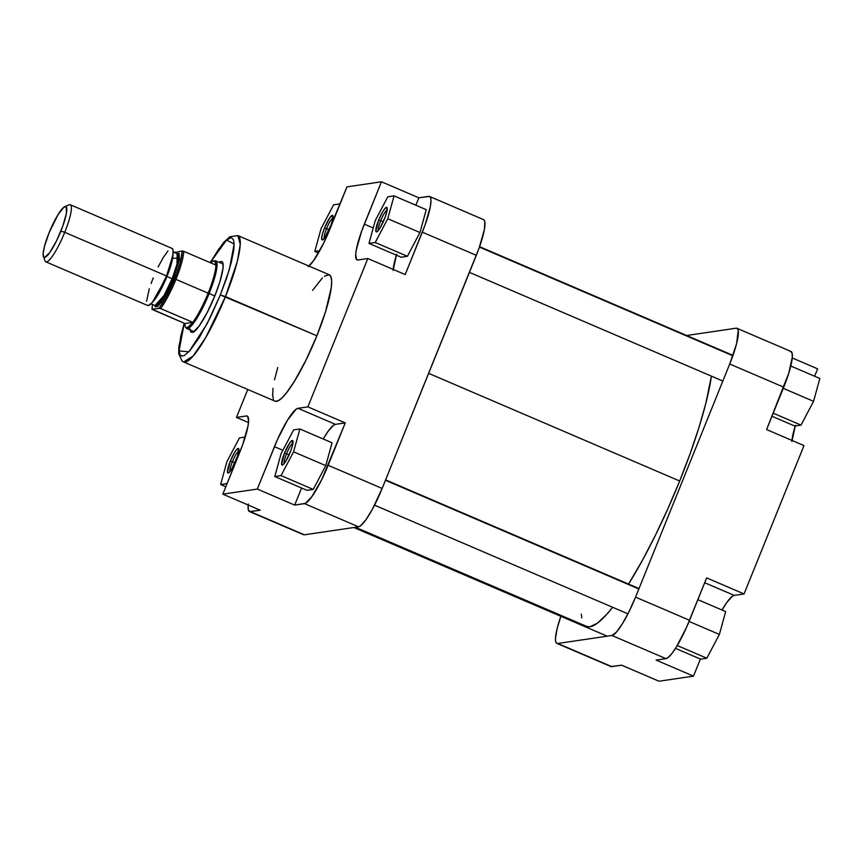 <?xml version="1.0" encoding="UTF-8"?>
<svg xmlns="http://www.w3.org/2000/svg" width="863" height="863" viewBox="0 0 863 863"><rect width="100%" height="100%" fill="white"/><g stroke="black" fill="none" stroke-linecap="round" stroke-linejoin="round"><path stroke-width="1.29" d="M611.004 666.581L621.619 665.179L659.008 681.22L693.485 676.128L700.378 659.052L693.485 676.128L656.096 660.098L665.945 658.642L667.919 657.682L671.781 653.658L676.43 646.883L686.463 627.541L706.668 577.897L744.057 593.938L803.992 445.588L766.603 429.558L788.804 373.075L792.353 356.904L791.954 352.589L790.098 351.36M736.97 328.296L790.972 351.457A40.248 7.465 -66.8 0 1 783.733 387.174L729.72 364.013L635.546 597.12L689.548 620.281L706.668 577.897L744.057 593.938L734.208 595.384A40.248 7.465 -66.8 0 0 722.018 610.022L726.894 602.342L732.234 596.355L734.208 595.384L744.057 593.938L803.992 445.588L766.603 429.558L783.733 387.174L729.72 364.013A40.248 7.465 113.2 0 0 736.97 328.296A40.248 7.465 113.2 0 0 736.096 328.199L686.657 335.502L736.096 328.199L737.487 328.663L738.253 330.54L736.592 343.625L729.72 364.013L635.546 597.12L629.149 611.414L622.428 623.722L616.376 632.169L611.943 635.481L557.768 643.474L556.376 643.011L555.61 641.144L555.513 637.93L557.261 628.048L560.864 616.311A40.248 7.465 113.2 0 0 556.894 643.377L610.896 666.538A40.248 7.465 -66.8 0 0 611.77 666.635L621.619 665.179L659.008 681.22L693.485 676.128L656.096 660.098L665.945 658.642L611.943 635.481L557.768 643.474L611.77 666.635L557.768 643.474A40.248 7.465 113.2 0 1 556.894 643.377M791.878 441.5L795.427 425.33M814.64 376.246L817.628 368.846L792.277 357.972L817.628 368.846L814.64 376.246M611.943 635.481L665.945 658.642A40.248 7.465 -66.8 0 0 689.548 620.281L635.546 597.12A40.248 7.465 113.2 0 1 611.943 635.481M795.233 425.955A40.248 7.465 -66.8 0 0 791.964 440.432M734.208 595.384L704.715 582.741L734.208 595.384M819.85 378.479L813.561 401.327L801.015 425.103L794.758 426.031L771.975 416.257L794.758 426.031L801.015 425.103L773.216 413.183L801.015 425.103L813.561 401.327L783.259 388.339L813.561 401.327L819.85 378.479L790.788 366.02L819.85 378.479M706.829 658.21L700.573 659.138L675.492 648.372L700.573 659.138L706.829 658.21L677.25 645.524L706.829 658.21L719.375 634.434L689.073 621.446L719.375 634.434L706.829 658.21M725.664 611.587L719.375 634.434L725.664 611.587L697.876 599.666L725.664 611.587M428.652 373.345L679.677 481.004A152.945 28.371 -66.8 0 0 711.414 376.139L705.794 403.528L698.976 427.444L690.163 453.604L679.677 481.004L667.94 508.587L655.395 535.297L642.525 560.109L628.577 584.089A152.945 28.371 -66.8 0 0 679.677 481.004L428.652 373.345M355.47 527.261L586.646 626.398A152.945 28.371 -66.8 0 0 612.611 607.272L606.862 614.186L597.476 623.108L589.99 626.765L587.056 626.56M581.791 617.886L581.36 614.122M190.011 328.965L190.874 332.147L193.096 332.298L199.234 325.912L207.12 312.697L214.876 295.772A38.641 7.174 113.2 0 1 192.891 332.395L192.891 332.395M380.712 220.712A11.499 2.136 -66.8 0 0 378.318 230.475A11.499 2.136 113.2 0 1 380.712 220.712L383.258 221.813L380.712 220.712A11.499 2.136 113.2 0 1 387.163 209.86A11.499 2.136 -66.8 0 0 380.712 220.712L378.652 220.065L380.712 220.712M384.369 219.224A13.344 2.47 113.2 0 1 376.775 231.867A13.344 2.47 113.2 0 1 378.652 220.065L382.999 211.252L385.006 208.447L386.937 207.508L387.045 210.648L385.286 216.829L380.022 228.037L377.196 231.618L375.826 231.155L378.652 220.065A13.344 2.47 113.2 0 1 387.109 207.789A13.344 2.47 113.2 0 1 384.369 219.224M326.538 228.717A11.499 2.136 -66.8 0 0 324.154 238.479A11.499 2.136 113.2 0 1 326.538 228.717L329.094 229.806L326.538 228.717A11.499 2.136 113.2 0 1 332.989 217.854A11.499 2.136 -66.8 0 0 326.538 228.717L324.488 228.059L326.538 228.717M330.195 227.217A13.344 2.47 113.2 0 1 322.611 239.86A13.344 2.47 113.2 0 1 324.488 228.059L329.882 217.649L332.773 215.502L332.87 218.652L331.112 224.822L324.801 237.627L323.032 239.612L321.662 239.159L322.212 234.812L324.488 228.059A13.344 2.47 113.2 0 1 332.935 215.782A13.344 2.47 113.2 0 1 330.195 227.217M286.527 453.83A11.499 2.136 -66.8 0 0 284.143 463.582A11.499 2.136 113.2 0 1 286.527 453.83L289.083 454.92L286.527 453.83A11.499 2.136 113.2 0 1 292.978 442.967A11.499 2.136 -66.8 0 0 286.527 453.83L284.477 453.172L286.527 453.83M290.184 452.331A13.344 2.47 113.2 0 1 282.6 464.974A13.344 2.47 113.2 0 1 284.477 453.172L289.871 442.762L292.762 440.615L292.859 443.755L291.101 449.936L285.836 461.144L283.021 464.726L281.651 464.262L284.477 453.172A13.344 2.47 113.2 0 1 292.924 440.896A13.344 2.47 113.2 0 1 290.184 452.331M232.363 461.824A11.499 2.136 -66.8 0 0 229.968 471.586A11.499 2.136 113.2 0 1 232.363 461.824L234.909 462.913L232.363 461.824A11.499 2.136 113.2 0 1 238.814 450.961A11.499 2.136 -66.8 0 0 232.363 461.824L230.302 461.166L232.363 461.824M236.02 460.324A13.344 2.47 113.2 0 1 228.425 472.967A13.344 2.47 113.2 0 1 230.302 461.166L234.65 452.352L236.656 449.547L238.587 448.609L237.703 455.653L231.672 469.138L228.846 472.719L227.476 472.266L230.302 461.166A13.344 2.47 113.2 0 1 238.749 448.889A13.344 2.47 113.2 0 1 236.02 460.324M184.121 323.215L178.835 346.71L178.717 353.603L182.028 360.993L183.646 361.975L193.118 356.052L205.826 337.401L225.48 296.602A68.77 12.762 113.2 0 1 183.646 361.975L275.038 401.166A68.77 12.762 -66.8 0 0 316.872 335.793L220.335 294.963L226.678 277.886L231.295 262.46L233.787 250L234.143 243.895L233.452 239.817L231.716 237.951L230.486 237.864L225.47 241.004L218.824 248.954L210.205 262.665L226.538 240.033L234.143 244.013L229.385 269.375L220.335 294.963L225.48 296.602L237.347 261.273L240.248 244.24L237.864 235.567A68.77 12.762 113.2 0 1 225.48 296.602L316.872 335.793A68.77 12.762 -66.8 0 0 329.245 274.768L237.864 235.567L229.774 236.786L223.42 242.676L210.108 262.622M308.22 266.645L313.571 260.658L323.463 243.539L346.98 186.872L381.457 181.78L361.575 231.381L356.257 250.011L355.696 254.434L356.57 259.515L357.962 259.979L367.811 258.522L307.875 406.861L298.026 408.318L296.063 409.278L287.552 420.087L277.519 439.418L257.303 489.062L222.837 494.154L260.216 510.184L249.601 511.586L248.21 509.299L248.307 504.024M302.978 534.337L304.369 534.801L358.544 526.808L304.542 503.647L294.693 505.092L257.303 489.062L274.434 446.678A40.248 7.465 113.2 0 1 298.026 408.318L335.416 424.359A40.248 7.465 -66.8 0 0 323.226 438.987L328.102 431.317L333.452 425.319L335.416 424.359L345.265 422.902L321.748 479.569L311.856 496.689L305.459 503.334L294.693 505.092L301.586 488.016L294.693 505.092L257.303 489.062L222.837 494.154L242.719 444.553L248.026 425.912L248.587 421.5L247.713 416.419L246.322 415.955L236.473 417.412L247.757 389.472L236.473 417.412L246.322 415.955L247.875 416.624L246.322 415.955A40.248 7.465 113.2 0 1 247.206 416.052A40.248 7.465 113.2 0 1 239.957 451.77L222.837 494.154L260.216 510.184L250.367 511.64L304.369 534.801L358.544 526.808L360.518 525.837L365.858 519.85L372.374 509.267L382.147 488.447L479.084 248.123L484.402 229.482L484.855 221.856L484.089 219.989M306.98 490.324L313.237 489.407L325.783 465.632L332.072 442.784L325.783 465.632L293.582 451.824L299.871 428.976L293.625 429.903L281.079 453.668L274.779 476.516L281.036 475.599L293.582 451.824L299.871 428.976L332.072 442.784L299.871 428.976L293.625 429.903L281.079 453.668L274.779 476.516L306.98 490.324L274.779 476.516L281.036 475.599L313.237 489.407L306.98 490.324M429.569 196.462A40.248 7.465 113.2 0 1 422.32 232.179L476.322 255.34A40.248 7.465 -66.8 0 0 483.571 219.623L429.569 196.462A40.248 7.465 113.2 0 0 428.684 196.365L418.835 197.821L415.847 205.211L418.835 197.821L429.461 196.419L430.551 197.595L430.982 200.14L430.4 206.322L425.081 224.963L405.2 274.563L422.32 232.179L476.322 255.34L382.147 488.447L328.145 465.286L345.265 422.902L307.875 406.861L367.811 258.522L405.2 274.563L367.811 258.522L357.962 259.979A40.248 7.465 113.2 0 1 357.088 259.882A40.248 7.465 113.2 0 1 364.326 224.164L373.215 227.972L364.326 224.164L381.457 181.78L346.98 186.872L329.86 229.256A40.248 7.465 113.2 0 1 308.954 266.063M393.086 270.475L396.635 254.294M401.166 257.217L407.412 256.3L419.957 232.525L426.246 209.677L419.957 232.525L387.767 218.717L394.057 195.869L387.8 196.796L375.254 220.561L368.965 243.409L375.222 242.492L387.767 218.717L394.057 195.869L426.246 209.677L394.057 195.869L387.8 196.796L375.254 220.561L368.965 243.409L401.166 257.217L368.965 243.409L375.222 242.492L407.412 256.3L401.166 257.217M220.335 294.963L210.151 317.746L199.429 337.357L189.784 350.842L184.175 355.632L181.478 356.031L179.752 354.154L179.105 347.271L180.82 336.063L184.218 323.258L179.094 350.907L188.911 351.791L207.034 323.895L220.335 294.963M222.794 262.654A38.641 7.174 113.2 0 1 214.876 295.772L219.752 282.233L222.967 268.695L223.053 263.625L222.32 261.834L220.982 261.392L219.094 262.309M277.735 367.541L274.52 379.839M273.01 388.328L272.622 394.876L273.366 399.235M275.221 401.241L278.113 400.81L281.921 397.972L286.505 392.827L294.456 381.23L305.955 360.205L316.872 335.793L325.545 311.705L331.273 287.606L331.662 281.058L330.917 276.699L329.062 274.693L324.38 276.246M322.363 277.962L312.589 290.367M418.835 197.821L381.457 181.78L418.835 197.821M248.501 422.568L236.473 417.412L248.501 422.568M382.147 488.447L328.145 465.286A40.248 7.465 113.2 0 1 304.542 503.647L358.544 526.808A40.248 7.465 -66.8 0 0 382.147 488.447M249.493 511.543L303.496 534.704A40.248 7.465 -66.8 0 0 304.369 534.801L250.367 511.64A40.248 7.465 113.2 0 1 249.493 511.543A40.248 7.465 113.2 0 1 248.188 505.028M396.365 255.168A40.248 7.465 -66.8 0 0 393.172 269.396M274.434 446.678L282.859 450.292L274.434 446.678M307.875 406.861L345.265 422.902L335.416 424.359L298.026 408.318L307.875 406.861M339.396 205.642L339.882 203.862L333.636 204.79L321.09 228.566L314.801 251.413L319.752 250.68L314.801 251.413L318.447 252.978L314.801 251.413L321.09 228.566L333.636 204.79L339.882 203.862L339.396 205.642M407.412 256.3L375.222 242.492L387.767 218.717L419.957 232.525L407.412 256.3M313.237 489.407L281.036 475.599L293.582 451.824L325.783 465.632L313.237 489.407M245.232 437.045L239.45 437.897L226.904 461.673L220.615 484.521L226.872 483.593L227.843 481.748L227.066 483.679L220.615 484.521L225.826 486.754L220.615 484.521L226.904 461.673L239.45 437.897L245.232 437.045M43.409 256.484L45.07 260.896A31.046 5.761 -66.8 0 0 64.736 232.32L60.885 231.09A27.594 5.124 113.2 0 1 43.409 256.484A27.594 5.124 113.2 0 1 49.062 232.837L44.358 246.818L43.15 253.593L43.743 257.077L44.703 257.39L49.72 252.622L56.505 240.885L62.772 226.149L66.419 213.366L66.203 206.85L63.905 207.185L58.058 214.596L49.062 232.837A27.594 5.124 113.2 0 1 64.768 206.667A27.594 5.124 113.2 0 1 60.885 231.09L64.736 232.32A31.046 5.761 113.2 0 1 45.858 261.834L147.627 305.48A31.046 5.761 -66.8 0 0 166.516 275.966L64.736 232.32L166.516 275.966A31.046 5.761 -66.8 0 0 172.104 248.415L70.335 204.758A31.046 5.761 113.2 0 1 64.736 232.32A31.046 5.761 -66.8 0 0 69.116 204.844L64.768 206.667M172.611 258.274L179.601 258.242L173.42 279.137L172.125 278.727L176.991 264.261L177.206 253.722L173.193 252.007M172.999 254.326L166.937 276.505A28.177 5.232 113.2 0 1 152.535 302.05L166.937 276.505L172.125 278.727L166.937 276.505A28.177 5.232 113.2 0 0 172.999 254.326M185.502 327.12A36.224 6.721 113.2 0 1 184.811 323.517L152.147 309.461L159.072 308.156L160.615 308.533A36.224 6.721 -66.8 0 0 175.933 279.364A36.224 6.721 -66.8 0 0 183.733 251.316L215.923 265.114L214.779 261.09L212.686 261.403L210.799 262.924A36.224 6.721 113.2 0 1 213.884 260.939A36.224 6.721 113.2 0 1 215.923 265.114A36.224 6.721 113.2 0 1 208.123 293.172L175.933 279.364A36.224 6.721 113.2 0 1 160.615 308.533L192.805 322.331A36.224 6.721 -66.8 0 0 208.123 293.172A36.224 6.721 -66.8 0 0 215.923 265.114L183.733 251.316A36.224 6.721 113.2 0 1 175.933 279.364L208.123 293.172A36.224 6.721 113.2 0 1 192.805 322.331A36.224 6.721 113.2 0 1 185.502 327.12L186.171 328.026A36.796 6.828 -66.8 0 0 209.148 293.539L214.79 295.966L209.148 293.539A36.796 6.828 113.2 0 1 186.764 328.523A36.796 6.828 113.2 0 1 185.869 327.487M176.613 253.744L179.073 253.388L179.299 260.302L173.42 279.137L172.125 278.727L164.078 295.448L155.016 305.524A28.177 5.232 -66.8 0 0 172.125 278.727A28.177 5.232 -66.8 0 0 177.206 253.722L177.228 253.733M174.628 252.622L182.19 250.939L183.733 251.316L182.19 250.939A35.07 6.505 113.2 0 1 174.65 278.954A35.07 6.505 113.2 0 1 159.072 308.156L164.779 299.504L170.863 287.67L176.343 274.585L180.313 262.406L182.19 250.939L174.682 252.643A35.07 6.505 113.2 0 1 175.2 251.974L175.092 252.093M152.481 304.348L152.082 309.191L159.989 308.307L192.805 322.331L184.811 323.517L152.082 309.191A35.07 6.505 113.2 0 1 152.471 304.434M171.424 248.339L172.503 248.695L173.085 250.141L172.74 256.02L166.516 275.966L156.397 296.484L151.737 302.999L148.307 305.556L147.228 305.2M146.559 301.284L149.299 288.803M151.09 283.485L153.215 277.929M158.145 266.904L163.334 257.411L168.005 250.896M173.42 279.137L168.76 289.547L161.543 302.018L157.659 306.387L155.2 306.743L154.65 305.362L157.681 306.365L163.56 298.986L173.42 279.137M214.412 260.95A36.796 6.828 113.2 0 1 215.772 260.885A36.796 6.828 113.2 0 1 209.148 293.539A36.796 6.828 -66.8 0 0 215.006 260.788L213.884 260.939M166.397 276.246L166.937 276.505M192.805 322.331L184.811 323.517L185.297 326.786L185.966 327.541L188.048 327.239L192.805 322.331M479.45 247.098L732.849 355.783L479.45 247.098M385.437 480.281L638.836 588.965L385.437 480.281M194.099 331.672L186.764 328.523M154.995 305.513L150.982 303.798M152.417 304.412L151.964 309.267M223.118 264.035L215.772 260.885M479.591 246.689L732.989 355.373M469.45 272.374L722.849 381.047M385.61 479.882L639.008 588.555M374.531 505.168L627.93 613.841M353.808 527.498L607.207 636.182"/></g></svg>
